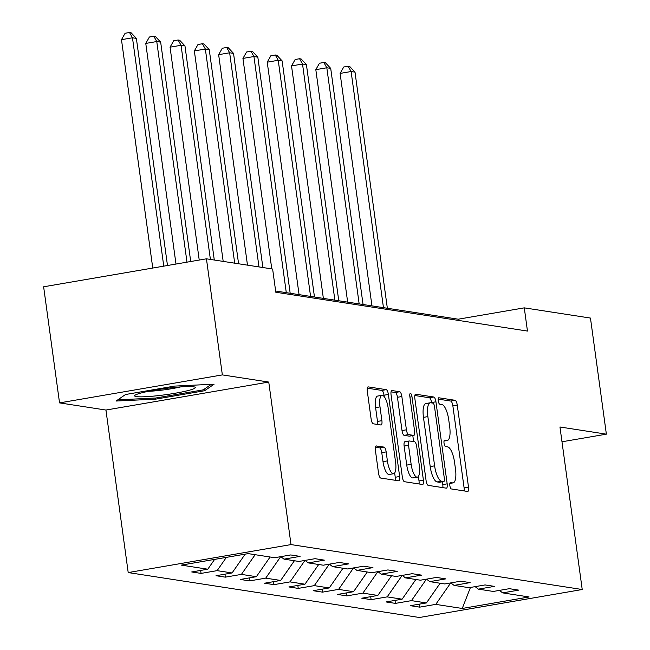 <?xml version="1.0" encoding="UTF-8"?>
<svg xmlns="http://www.w3.org/2000/svg" width="650" height="650" viewBox="0 0 650 650"><rect width="100%" height="100%" fill="white"/><g stroke="black" fill="none" stroke-linecap="round" stroke-linejoin="round"><path stroke-width="0.97" d="M449.849 485.591A3.234 1.032 80.2 0 0 451.352 488.946L467.594 491.449A4.623 1.479 80.2 0 0 467.756 491.449A4.623 1.479 80.2 0 0 468.504 487.126L457.259 405.088A4.623 1.479 80.2 0 0 455.106 400.294L438.872 397.784A3.234 1.032 80.2 0 0 438.758 397.784A3.234 1.032 80.2 0 0 438.238 400.814A3.234 1.032 80.2 0 0 439.741 404.17L441.846 404.487A14.796 4.721 80.2 0 1 448.736 419.827L449.67 426.668A14.796 4.721 80.2 0 1 447.281 440.497A14.796 4.721 80.2 0 1 446.777 440.497L444.673 440.172A3.234 1.032 80.2 0 0 444.559 440.172A3.234 1.032 80.2 0 0 444.039 443.202A3.234 1.032 80.2 0 0 445.551 446.558L447.647 446.883A14.796 4.721 80.2 0 1 454.537 462.223L455.479 469.056A14.796 4.721 80.2 0 1 453.091 482.885A14.796 4.721 80.2 0 1 452.579 482.885L450.483 482.56A3.234 1.032 80.2 0 0 450.369 482.56A3.234 1.032 80.2 0 0 449.849 485.591M376.293 445.908A4.623 1.479 80.2 0 0 376.139 445.908A4.623 1.479 80.2 0 0 375.391 450.231L378.544 473.249A4.623 1.479 80.2 0 0 380.697 478.043L398.734 480.821A4.623 1.479 80.2 0 0 398.897 480.821A4.623 1.479 80.2 0 0 399.636 476.499L388.399 394.461A4.623 1.479 80.2 0 0 386.246 389.667L368.209 386.88A4.623 1.479 80.2 0 0 368.054 386.88A4.623 1.479 80.2 0 0 367.307 391.202L371.118 419.006A4.623 1.479 80.2 0 0 373.271 423.8L380.989 424.994A4.623 1.479 80.2 0 0 381.144 424.994A4.623 1.479 80.2 0 0 381.891 420.672L380.006 406.884A12.366 3.949 80.2 0 1 381.997 395.322A12.366 3.949 80.2 0 1 388.18 408.143L395.582 462.158A12.366 3.949 80.2 0 1 393.583 473.72A12.366 3.949 80.2 0 1 387.4 460.899L386.165 451.896A4.623 1.479 80.2 0 0 384.012 447.102L375.984 445.965M268.751 382.062L222.349 374.904L206.44 258.814L43.631 286.796L59.54 402.886L105.942 410.044L128.204 572.569L291.013 544.586L268.751 382.062L105.942 410.044M561.982 441.781L606.369 434.159L559.959 426.993L582.221 589.517L291.013 544.586M606.369 434.159L590.46 318.069L524.282 307.856L458.274 319.199L275.641 291.021M206.44 258.814L272.626 269.027L275.811 292.24L527.459 331.069L524.282 307.856M426.083 480.586A4.623 1.479 80.2 0 0 428.236 485.379L446.274 488.158A4.623 1.479 80.2 0 0 446.428 488.158A4.623 1.479 80.2 0 0 447.176 483.836L435.939 401.798A4.623 1.479 80.2 0 0 433.786 397.004L415.748 394.217A4.623 1.479 80.2 0 0 415.594 394.217A4.623 1.479 80.2 0 0 414.846 398.539L426.083 480.586M422.5 484.494L404.471 481.707A4.623 1.479 80.2 0 1 402.317 476.913L391.072 394.875A4.623 1.479 80.2 0 1 391.82 390.553A4.623 1.479 80.2 0 1 391.983 390.553L399.701 391.739A4.623 1.479 80.2 0 1 401.854 396.533L406.412 429.804A4.623 1.479 80.2 0 0 408.566 434.598L413.684 435.394A4.623 1.479 80.2 0 0 413.839 435.394A4.623 1.479 80.2 0 0 414.586 431.072L409.841 396.427A3.234 1.032 80.2 0 1 410.361 393.404A3.234 1.032 80.2 0 1 411.986 396.76L423.41 480.171A4.623 1.479 80.2 0 1 422.663 484.494A4.623 1.479 80.2 0 1 422.5 484.494M128.204 572.569L419.413 617.5L582.221 589.517M201.061 573.406L217.124 570.643L232.074 572.951L216.011 575.713L225.355 577.151L241.418 574.389L256.368 576.696L240.305 579.459L249.649 580.897L265.712 578.142L280.662 580.45L264.599 583.204L273.942 584.651L290.006 581.888L304.956 584.196L288.892 586.958L298.236 588.396L314.299 585.634L329.249 587.941L313.186 590.704L322.53 592.142L338.593 589.387L353.543 591.695L337.48 594.449L346.824 595.896L362.887 593.133L377.837 595.441L361.774 598.203L371.118 599.641L387.181 596.879L402.123 599.186L386.067 601.949L395.411 603.387L411.466 600.633L426.416 602.94L410.361 605.694L419.705 607.141L435.76 604.378L462.239 608.465L529.116 596.968L502.645 592.881L518.708 590.127L509.364 588.681L493.301 591.443L478.351 589.136L494.414 586.373L485.071 584.935L469.007 587.689L454.058 585.39L470.121 582.628L460.777 581.181L444.714 583.944L429.764 581.636L445.827 578.874L436.483 577.436L420.42 580.198L405.478 577.891L421.533 575.128L412.189 573.69L396.134 576.444L381.184 574.145L397.239 571.383L387.896 569.936L371.841 572.699L356.891 570.391L372.946 567.629L363.602 566.191L347.547 568.953L332.597 566.646L348.652 563.883L339.308 562.445L323.253 565.199L308.303 562.9L324.358 560.137L315.023 558.691L298.959 561.454L284.009 559.146L300.072 556.384L290.729 554.946L274.666 557.708L248.194 553.621L181.309 565.118L207.781 569.205L191.718 571.959L201.061 573.406L200.655 570.424M226.379 557.367L217.124 570.643M245.188 554.141L232.074 572.951M284.009 559.146L280.776 556.652M255.149 554.694L241.418 574.389M270.099 557.001L256.368 576.696M308.303 562.9L305.069 560.406M280.678 556.676L265.712 578.142M294.393 560.747L280.662 580.45M332.597 566.646L329.363 564.151M304.972 560.422L290.006 581.888M318.687 564.501L304.956 584.196M356.891 570.391L353.657 567.897M329.266 564.168L314.299 585.634M342.981 568.246L329.249 587.941M381.184 574.145L377.951 571.651M353.551 567.921L338.593 589.387M367.274 571.992L353.543 591.695M405.478 577.891L402.244 575.396M377.845 571.667L362.887 593.133M391.56 575.746L377.837 595.441M429.764 581.636L426.538 579.142M402.139 575.413L387.181 596.879M415.854 579.491L402.123 599.186M454.058 585.39L450.832 582.896M426.433 579.166L411.466 600.633M440.148 583.237L426.416 602.94M478.351 589.136L475.126 586.641M450.726 582.912L435.76 604.378M470.462 587.446L462.239 608.465M502.645 592.881L499.419 590.387M222.349 374.904L59.54 402.886M214.622 559.39L207.781 569.205M458.445 320.426L458.274 319.199M419.291 604.159L419.705 607.141M395.005 600.413L395.411 603.387M370.711 596.668L371.118 599.641M346.418 592.914L346.824 595.896M322.124 589.168L322.53 592.142M297.83 585.423L298.236 588.396M273.536 581.669L273.942 584.651M249.243 577.923L249.649 580.897M224.949 574.178L225.355 577.151M125.539 394.509L116.049 401.042L155.594 399.149L204.62 390.723L214.11 384.191L174.566 386.084L125.539 394.509M204.393 389.074L204.62 390.723M155.439 398.036L155.594 399.149M464.116 490.913A4.623 1.479 80.2 0 0 464.1 487.882L452.863 405.844A4.623 1.479 80.2 0 0 450.71 401.05L438.165 399.116M431.584 402.911L431.535 402.553A4.623 1.479 80.2 0 0 429.382 397.759L414.83 395.509M442.796 487.622A4.623 1.479 80.2 0 0 442.78 484.591L442.39 481.764M443.714 481.52A3.234 1.032 80.2 0 0 443.828 481.52A3.234 1.032 80.2 0 0 444.348 478.489L434.484 406.477A3.234 1.032 80.2 0 0 432.981 403.122L430.763 402.781A14.796 4.721 80.2 0 0 430.251 402.781A14.796 4.721 80.2 0 0 427.871 416.609L434.614 465.839A14.796 4.721 80.2 0 0 441.504 481.179L443.714 481.52L439.319 482.276A3.234 1.032 80.2 0 0 439.424 482.276A3.234 1.032 80.2 0 0 439.53 482.235M430.251 402.781L425.856 403.536A14.796 4.721 80.2 0 0 423.467 417.365L427.871 416.609M439.319 482.276L437.101 481.934A14.796 4.721 80.2 0 1 430.211 466.594L423.467 417.365M391.056 391.844L395.298 392.494L399.701 391.739M409.589 436.093A4.623 1.479 80.2 0 1 409.443 436.15A4.623 1.479 80.2 0 1 409.281 436.15L404.162 435.362A4.623 1.479 80.2 0 1 402.009 430.568L397.451 397.288A4.623 1.479 80.2 0 0 395.298 392.494M412.799 435.573L413.627 441.626M418.389 476.401L419.006 480.927L423.41 480.171M411.141 464.336A12.366 3.949 80.2 0 0 417.324 477.157A12.366 3.949 80.2 0 0 419.315 465.595L416.707 446.566A4.623 1.479 80.2 0 0 414.554 441.773L409.435 440.984A4.623 1.479 80.2 0 0 409.281 440.984A4.623 1.479 80.2 0 0 408.533 445.307L411.141 464.336L406.738 465.091A12.366 3.949 80.2 0 0 412.921 477.913L417.324 477.157M409.126 441.033L405.039 441.74A4.623 1.479 80.2 0 0 404.877 441.74A4.623 1.479 80.2 0 0 404.129 446.062L408.533 445.307M406.738 465.091L404.129 446.062M419.023 483.957A4.623 1.479 80.2 0 0 419.006 480.927M393.583 473.72L389.188 474.476A12.366 3.949 80.2 0 1 383.004 461.654L381.769 452.652A4.623 1.479 80.2 0 0 379.616 447.858L375.375 447.2M381.997 395.322L377.593 396.077A12.366 3.949 80.2 0 0 375.602 407.639L380.006 406.884M377.512 424.458A4.623 1.479 80.2 0 0 377.488 421.427L375.602 407.639M384.191 396.581L384.004 395.216A4.623 1.479 80.2 0 0 381.851 390.423L367.291 388.18M395.257 480.285A4.623 1.479 80.2 0 0 395.241 477.262L394.648 472.964M387.351 308.254L355.006 72.126L351.114 71.524L340.113 73.418L371.954 305.882M340.113 73.418L343.752 66.991L348.156 66.235L351.114 71.524L383.459 307.653M348.156 66.235L349.708 66.479L355.006 72.126M136.354 396.606A30.623 3.087 172.2 0 0 172.9 393.616A30.623 3.087 172.2 0 0 194.748 387.059A30.623 3.087 172.2 0 0 193.554 386.774A30.623 3.087 172.2 0 0 162.256 388.952A30.623 3.087 172.2 0 0 135.013 395.241A30.623 3.087 172.2 0 0 136.354 396.606M148.452 391.316A23.181 2.332 172.2 0 0 180.741 386.888M211.291 384.329L203.263 389.854L155.756 398.019L117.804 399.839M363.058 304.509L330.712 68.38L326.82 67.779L315.819 69.664L347.661 302.136M315.819 69.664L319.459 63.245L323.863 62.489L326.82 67.779L359.166 303.908M323.863 62.489L325.414 62.725L330.712 68.38M338.764 300.763L306.418 64.626L302.526 64.025L291.525 65.918L323.367 298.382M291.525 65.918L295.165 59.491L299.569 58.736L302.526 64.025L334.872 300.162M299.569 58.736L301.129 58.979L306.418 64.626M314.47 297.009L282.124 60.881L278.233 60.279L267.231 62.172L299.073 294.637M267.231 62.172L270.871 55.746L275.275 54.99L278.233 60.279L310.578 296.408M275.275 54.99L276.835 55.234L282.124 60.881M290.176 293.264L257.831 57.135L253.939 56.534L242.938 58.419L271.773 268.897M242.938 58.419L246.578 52L250.981 51.244L253.939 56.534L286.284 292.662M250.981 51.244L252.541 51.48L257.831 57.135M262.876 267.524L233.537 53.381L229.645 52.78L218.644 54.673L247.479 265.143M218.644 54.673L222.292 48.246L226.688 47.491L229.645 52.78L258.984 266.923M226.688 47.491L228.248 47.734L233.537 53.381M238.582 263.77L209.251 49.636L205.351 49.034L194.35 50.928L223.186 261.398M194.35 50.928L197.998 44.501L202.394 43.745L205.351 49.034L234.691 263.169M202.394 43.745L203.954 43.989L209.251 49.636M214.289 260.024L184.957 45.89L181.058 45.289L170.056 47.174L199.225 260.057M170.056 47.174L173.704 40.755L178.1 39.999L181.058 45.289L210.397 259.423M178.1 39.999L179.66 40.235L184.957 45.89M190.71 261.519L160.664 42.136L156.764 41.535L145.771 43.428L175.987 264.046M145.771 43.428L149.411 37.001L153.806 36.246L156.764 41.535L186.989 262.161M153.806 36.246L155.366 36.489L160.664 42.136M167.481 265.509L136.37 38.391L132.478 37.789L121.477 39.683L152.758 268.044M121.477 39.683L125.117 33.256L129.513 32.5L132.478 37.789L163.759 266.151M129.513 32.5L131.072 32.744L136.37 38.391M449.857 483.356L452.579 482.885M444.048 440.968L446.777 440.497M450.71 401.05L455.106 400.294M452.863 405.844L457.259 405.088M464.1 487.882L468.504 487.126M429.382 397.759L433.786 397.004M431.535 402.553L435.939 401.798M442.78 484.591L447.176 483.836M430.211 466.594L434.614 465.839M437.101 481.934L441.504 481.179M397.451 397.288L401.854 396.533M402.009 430.568L406.412 429.804M404.162 435.362L408.566 434.598M409.281 436.15L413.684 435.394M409.939 397.109L411.986 396.76M379.616 447.858L384.012 447.102M381.769 452.652L386.165 451.896M383.004 461.654L387.4 460.891M377.488 421.427L381.891 420.672M381.851 390.423L386.246 389.667M384.004 395.216L388.399 394.461M395.241 477.262L399.636 476.499M449.841 483.446L453.091 482.885M444.031 441.058L447.281 440.497M439.424 482.276L443.828 481.52M409.443 436.15L413.839 435.394M404.877 441.74L409.281 440.984"/></g></svg>
